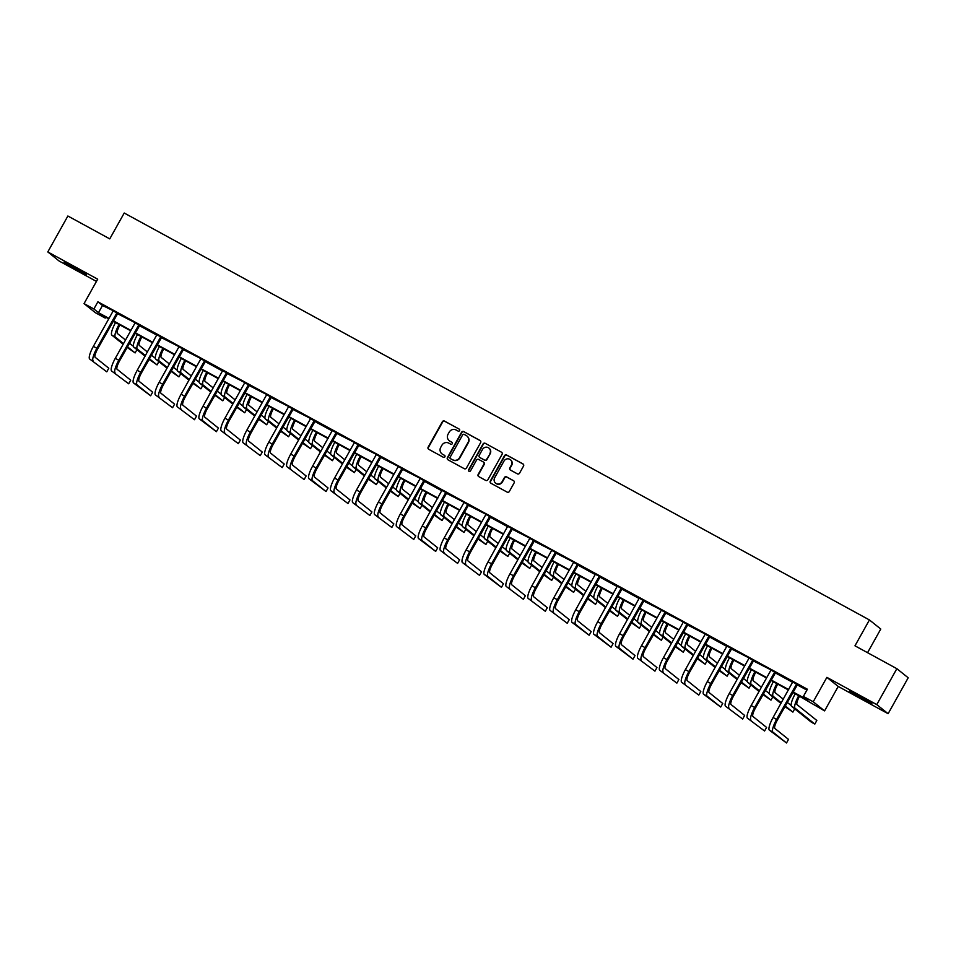 <?xml version="1.0" encoding="UTF-8"?>
<svg xmlns="http://www.w3.org/2000/svg" width="956" height="956" viewBox="0 0 956 956"><rect width="100%" height="100%" fill="white"/><g stroke="black" fill="none" stroke-linecap="round" stroke-linejoin="round"><path stroke-width="1.43" d="M459.585 430.606A1.135 1.099 -51.3 0 0 459.167 429.089L444.504 421.082A1.613 1.565 -51.3 0 0 442.341 421.739L428.157 447.133A1.613 1.565 -51.3 0 0 428.742 449.296L443.405 457.303A1.135 1.099 -51.3 0 0 444.66 455.426A1.135 1.099 -51.3 0 0 444.504 455.319L442.604 454.291A5.174 5.031 -51.3 0 1 440.716 447.36L441.899 445.245A5.174 5.031 -51.3 0 1 448.83 443.142L450.73 444.182A1.135 1.099 -51.3 0 0 451.997 442.305A1.135 1.099 -51.3 0 0 451.83 442.21L449.941 441.17A5.174 5.031 -51.3 0 1 448.041 434.239L449.224 432.124A5.174 5.031 -51.3 0 1 456.167 430.021L458.067 431.06A1.135 1.099 -51.3 0 0 459.585 430.606M858.273 695.335L849.442 690.985L853.529 693.733L871.884 703.532L858.273 695.335M72.871 266.461L64.04 262.111L68.127 264.86L86.47 274.647L72.871 266.461M517.387 473.853A1.613 1.565 -51.3 0 0 519.55 473.196L523.53 466.074A1.613 1.565 -51.3 0 0 522.944 463.911L506.656 455.02A1.613 1.565 -51.3 0 0 504.493 455.677L490.297 481.071A1.613 1.565 -51.3 0 0 490.894 483.234L507.17 492.125A1.613 1.565 -51.3 0 0 509.345 491.468L514.149 482.864A1.613 1.565 -51.3 0 0 513.563 480.701L506.596 476.889A1.613 1.565 -51.3 0 0 504.421 477.546L502.043 481.812A4.326 4.206 -51.3 0 1 495.638 483.174A4.326 4.206 -51.3 0 1 494.658 477.785L504.003 461.067A4.326 4.206 -51.3 0 1 510.396 459.705A4.326 4.206 -51.3 0 1 511.376 465.094L509.823 467.89A1.613 1.565 -51.3 0 0 510.42 470.053L517.387 473.853M896.859 668.686L908.2 677.78L888.124 713.702L876.772 704.608L896.859 668.686L854.975 645.814L869.422 619.942L124.22 213.021L109.761 238.881L67.876 216.008L47.8 251.942L97.691 279.188L84.044 303.614L93.879 308.991L97.894 301.797L807.402 689.228L803.387 696.422L813.233 701.788L824.574 710.882L792.823 692.371M876.772 704.608L826.88 677.362L813.233 701.788M480.629 442.64A1.613 1.565 -51.3 0 0 480.031 440.477L463.756 431.586A1.613 1.565 -51.3 0 0 461.581 432.243L447.396 457.637A1.613 1.565 -51.3 0 0 447.982 459.8L464.269 468.691A1.613 1.565 -51.3 0 0 466.432 468.034L480.629 442.64M485.206 443.309L501.482 452.2A1.613 1.565 -51.3 0 1 502.079 454.363L487.883 479.745A1.613 1.565 -51.3 0 1 485.72 480.402L478.753 476.602A1.613 1.565 -51.3 0 1 478.167 474.439L483.915 464.138A1.613 1.565 -51.3 0 0 483.33 461.975L478.705 459.454A1.613 1.565 -51.3 0 0 476.53 460.111L470.543 470.83A1.135 1.099 -51.3 0 1 468.87 471.189A1.135 1.099 -51.3 0 1 468.607 469.778L483.043 443.966A1.613 1.565 -51.3 0 1 485.206 443.309L501.482 452.2M47.8 251.942L59.141 261.036L96.448 281.411M867.558 652.685L880.775 629.036L869.422 619.942M97.894 301.797L102.495 305.49L113.083 310.664M117.421 313.64L135.011 322.638M139.349 325.614L156.856 335.174M161.277 337.588L178.868 346.586M183.194 349.561L200.784 358.56M205.122 361.523L222.629 371.095M227.05 373.497L244.64 382.496M248.978 385.471L266.569 394.47M270.906 397.445L288.497 406.443M292.823 409.419L310.413 418.417M314.751 421.393L332.258 430.953M336.679 433.367L354.27 442.365M358.608 445.341L376.198 454.339M380.536 457.315L398.126 466.313M402.464 469.288L420.054 478.287M424.38 481.262L441.899 490.822M446.309 493.236L463.899 502.223M468.237 505.198L485.827 514.197M490.165 517.172L507.672 526.732M512.093 529.146L529.684 538.144M534.022 541.12L551.612 550.118M555.938 553.094L573.528 562.092M577.866 565.068L595.373 574.628M599.794 577.042L617.301 586.602M621.723 589.015L639.229 598.576M643.651 600.989L661.241 609.988M665.579 612.963L683.158 621.962M687.495 624.937L705.086 633.936M709.424 636.911L726.93 646.471M731.352 648.873L748.942 657.871M753.28 660.847L770.871 669.845M775.208 672.821L792.715 682.381M797.125 684.795L806.9 690.136M117.719 313.389L113.059 310.843M139.648 325.363L134.987 322.817M161.576 337.337L156.915 334.791M183.504 349.31L178.832 346.765M205.421 361.284L200.76 358.739M227.349 373.258L222.688 370.713M249.277 385.232L244.617 382.687M271.205 397.206L266.545 394.661M293.134 409.168L288.473 406.623M315.05 421.142L310.389 418.597M336.978 433.116L332.318 430.57M358.906 445.09L354.246 442.544M380.835 457.064L376.174 454.518M402.763 469.038L398.102 466.492M424.691 481.011L420.031 478.466M446.607 492.985L441.947 490.44M468.536 504.959L463.875 502.414M490.464 516.933L485.803 514.388M512.392 528.907L507.732 526.362M534.32 540.881L529.66 538.336M556.249 552.843L551.576 550.298M578.165 564.817L573.504 562.271M600.093 576.791L595.433 574.245M622.021 588.765L617.361 586.219M643.95 600.738L639.289 598.193M665.878 612.712L661.217 610.167M687.806 624.686L683.134 622.141M709.722 636.66L705.062 634.115M731.651 648.634L726.99 646.089M753.579 660.608L748.918 658.063M775.507 672.582L770.847 670.037M797.435 684.556L792.775 682.01M826.88 677.362L838.221 686.456L888.124 713.702M838.221 686.456L824.574 710.882M105.734 317.177L105.232 318.085L95.385 312.708L84.044 303.614M793.062 691.953L807.987 700.103L803.387 696.422M93.879 308.991L98.48 312.672L108.984 318.408M113.346 320.798L130.912 330.382M135.274 332.772L152.841 342.356M157.202 344.734L174.769 354.329M179.131 356.708L196.685 366.303M201.059 368.681L218.613 378.277M222.975 380.655L240.542 390.251M244.903 392.629L262.47 402.225M266.832 404.603L284.398 414.199M288.76 416.577L306.326 426.161M310.688 428.551L328.243 438.135M332.616 440.525L350.171 450.109M354.533 452.499L372.099 462.083M376.461 464.473L394.027 474.057M398.389 476.447L415.956 486.03M420.317 488.408L437.884 498.004M442.246 500.382L459.8 509.978M464.174 512.356L481.728 521.952M486.09 524.33L503.657 533.926M508.018 536.304L525.585 545.9M529.947 548.278L547.513 557.874M551.875 560.252L569.429 569.836M573.803 572.226L591.358 581.81M595.731 584.2L613.286 593.784M617.648 596.174L635.214 605.757M639.576 608.147L657.142 617.731M661.504 620.121L679.071 629.705M683.432 632.083L700.987 641.679M705.361 644.057L722.915 653.653M727.277 656.031L744.843 665.627M749.205 668.005L766.772 677.601M771.134 679.979L788.7 689.575M108.745 318.826L100.631 314.393L105.232 318.085M788.461 689.993L770.895 680.397M766.533 678.019L748.978 668.423M744.605 666.045L727.05 656.449M722.688 654.071L705.122 644.487M700.76 642.097L683.193 632.514M678.832 630.123L661.265 620.54M656.903 618.15L639.337 608.566M634.975 606.176L617.421 596.592M613.047 594.202L595.492 584.618M591.131 582.24L573.564 572.644M569.202 570.266L551.636 560.67M547.274 558.292L529.708 548.696M525.346 546.318L507.791 536.722M503.418 534.344L485.863 524.748M481.501 522.37L463.935 512.775M459.573 510.396L442.007 500.813M437.645 498.423L420.078 488.839M415.717 486.449L398.15 476.865M393.788 474.475L376.234 464.891M371.86 462.501L354.306 452.917M349.944 450.527L332.377 440.943M328.016 438.565L310.449 428.969M306.087 426.591L288.521 416.995M284.159 414.617L266.593 405.021M262.231 402.643L244.676 393.047M240.303 390.669L222.748 381.074M218.386 378.695L200.82 369.112M196.458 366.722L178.892 357.138M174.53 354.748L156.963 345.164M152.602 342.774L135.047 333.19M130.673 330.8L113.119 321.216M102.495 305.49L98.48 312.672M449.38 440.812A5.174 5.031 -51.3 0 0 450.24 441.409L449.941 441.17M451.83 442.21L450.24 441.409M442.042 453.933A5.174 5.031 -51.3 0 0 442.915 454.53L442.604 454.291M444.504 455.319L442.915 454.53M459.167 429.089L444.815 421.333A1.613 1.565 -51.3 0 0 442.652 421.99L428.455 447.372A1.613 1.565 -51.3 0 0 428.682 449.26M480.402 440.764A1.613 1.565 -51.3 0 0 480.342 440.728L464.066 431.837A1.613 1.565 -51.3 0 0 461.891 432.494L447.707 457.888A1.613 1.565 -51.3 0 0 447.922 459.764M464.174 434.394A1.135 1.099 -51.3 0 0 462.656 434.849L450.192 457.135A1.135 1.099 -51.3 0 0 450.921 458.904L452.606 459.752A5.174 5.031 -51.3 0 0 459.549 457.649L468.058 442.413A5.174 5.031 -51.3 0 0 466.17 435.482L464.174 434.394M467.03 436.091A5.174 5.031 -51.3 0 1 468.368 442.652L459.848 457.888A5.174 5.031 -51.3 0 1 452.917 459.991L450.921 458.904M483.688 462.262A1.613 1.565 -51.3 0 1 484.226 464.389L478.466 474.678A1.613 1.565 -51.3 0 0 478.693 476.566M485.517 443.548A1.613 1.565 -51.3 0 0 483.342 444.205L468.918 470.017A1.135 1.099 -51.3 0 0 469.038 471.296M489.89 453.455A4.326 4.206 -51.3 0 0 488.898 448.065A4.326 4.206 -51.3 0 0 482.505 449.428L479.219 455.319A1.613 1.565 -51.3 0 0 479.804 457.482L484.429 460.003A1.613 1.565 -51.3 0 0 486.592 459.346L490.189 453.706A4.326 4.206 -51.3 0 0 489.054 448.197M490.189 453.706L486.903 459.585A1.613 1.565 -51.3 0 1 484.74 460.242L480.115 457.721M510.552 459.836A4.326 4.206 -51.3 0 1 511.687 465.345L510.134 468.129A1.613 1.565 -51.3 0 0 510.349 470.017M495.794 483.294A4.326 4.206 -51.3 0 0 502.342 482.063L502.043 481.812M513.922 480.976A1.613 1.565 -51.3 0 0 513.862 480.94L506.895 477.14A1.613 1.565 -51.3 0 0 504.732 477.797L502.342 482.063M523.302 464.186A1.613 1.565 -51.3 0 0 523.243 464.15L506.967 455.271A1.613 1.565 -51.3 0 0 504.804 455.928L490.607 481.31A1.613 1.565 -51.3 0 0 490.834 483.198M119.918 324.932L119.847 325.064A8.234 1.936 118.6 0 0 117.361 333.477L125.523 340.025M129.454 343.18L133.386 346.323M127.447 346.765L135.119 352.919L127.1 347.387M123.169 344.232L111.84 335.15A12.356 2.904 -61.4 0 1 115.557 322.542M123.515 343.622L115.353 337.074A12.356 2.904 -61.4 0 1 119.07 324.466M135.119 352.919L136.935 349.669M89.649 358.978L106.785 371.824L89.649 358.978A12.356 2.904 -61.4 0 1 93.365 346.359L113.011 311.214M93.162 360.89A12.356 2.904 -61.4 0 1 96.879 348.271L116.955 312.779M117.863 313.269L97.643 348.892A8.234 1.936 118.6 0 0 95.17 357.305L108.793 368.227L106.785 371.824M117.289 313.747L116.524 313.126M141.847 336.906L141.775 337.038A8.234 1.936 118.6 0 0 139.289 345.451L147.451 351.999M151.383 355.154L155.314 358.297M149.375 358.739L157.035 364.893L149.028 359.36M145.097 356.206L133.768 347.124A12.356 2.904 -61.4 0 1 137.485 334.516M145.443 355.584L137.282 349.048A12.356 2.904 -61.4 0 1 140.998 336.44M157.035 364.893L158.863 361.643M163.775 348.88L163.691 349.012A8.234 1.936 118.6 0 0 161.217 357.425L169.379 363.973M173.311 367.128L177.23 370.271M171.303 370.713L178.963 376.867L170.957 371.334M167.025 368.18L155.697 359.098A12.356 2.904 -61.4 0 1 159.413 346.49M167.372 367.558L159.21 361.021A12.356 2.904 -61.4 0 1 162.926 348.414M178.963 376.867L180.78 373.605M111.565 370.952L128.713 383.798L111.565 370.952A12.356 2.904 -61.4 0 1 115.294 358.333L134.939 323.188M115.09 372.864A12.356 2.904 -61.4 0 1 118.807 360.245L138.883 324.753M139.791 325.243L119.572 360.866A8.234 1.936 118.6 0 0 117.098 369.279L130.721 380.201L128.713 383.798M139.218 325.721L138.453 325.1M156.939 334.612L137.222 370.295L140.735 372.219L160.811 336.727M161.719 337.217L141.5 372.828A8.234 1.936 118.6 0 0 139.014 381.253L152.649 392.175L150.642 395.772L137.007 384.838A12.356 2.904 -61.4 0 1 140.735 372.219M150.642 395.772L133.493 382.926A12.356 2.904 -61.4 0 1 137.222 370.295M161.146 337.695L160.381 337.074M185.703 360.842L185.619 360.986A8.234 1.936 118.6 0 0 183.134 369.398L191.308 375.947M195.239 379.102L199.159 382.245M193.231 382.687L200.891 388.829L192.885 383.308M188.953 380.153L177.613 371.071A12.356 2.904 -61.4 0 1 181.329 358.464M189.3 379.532L181.126 372.995A12.356 2.904 -61.4 0 1 184.843 360.388M200.891 388.829L202.708 385.579M207.619 372.816L207.548 372.96A8.234 1.936 118.6 0 0 205.062 381.372L213.224 387.921M217.167 391.064L221.087 394.219M215.16 394.661L222.82 400.803L214.813 395.282M210.87 392.127L199.541 383.045A12.356 2.904 -61.4 0 1 203.258 370.438M211.216 391.506L203.054 384.957A12.356 2.904 -61.4 0 1 206.771 372.362M222.82 400.803L224.636 397.553M229.548 384.79L229.476 384.933A8.234 1.936 118.6 0 0 226.99 393.346L235.152 399.883M239.084 403.038L243.015 406.192M237.076 406.635L244.748 412.777L236.73 407.256M232.798 404.101L221.469 395.019A12.356 2.904 -61.4 0 1 225.186 382.412M233.144 403.48L224.983 396.931A12.356 2.904 -61.4 0 1 228.699 384.324M244.748 412.777L246.564 409.526M155.422 394.9L172.57 407.746L155.422 394.9A12.356 2.904 -61.4 0 1 159.15 382.269L178.784 347.124M158.935 396.812A12.356 2.904 -61.4 0 1 162.663 384.192L182.727 348.689M183.648 349.191L163.428 384.802A8.234 1.936 118.6 0 0 160.943 393.227L174.578 404.149L172.57 407.746M183.074 349.657L182.297 349.048M177.35 406.874L194.486 419.72L177.35 406.874A12.356 2.904 -61.4 0 1 181.078 394.242L200.712 359.098M180.863 408.786A12.356 2.904 -61.4 0 1 184.592 396.166L204.656 360.663M205.564 361.165L185.356 396.776A8.234 1.936 118.6 0 0 182.871 405.189L196.506 416.123L194.486 419.72M204.99 361.631L204.226 361.021M222.712 370.522L202.995 406.216L206.508 408.14L226.584 372.637M227.492 373.139L207.285 408.75A8.234 1.936 118.6 0 0 204.799 417.163L218.422 428.097L216.415 431.682L202.791 420.76A12.356 2.904 -61.4 0 1 206.508 408.14M216.415 431.682L199.278 418.836A12.356 2.904 -61.4 0 1 202.995 406.216M226.919 373.605L226.154 372.995M221.206 430.809L238.343 443.656L221.206 430.809A12.356 2.904 -61.4 0 1 224.923 418.19L244.569 383.045M224.72 432.733A12.356 2.904 -61.4 0 1 228.436 420.114L248.512 384.611M249.42 385.113L229.201 420.724A8.234 1.936 118.6 0 0 226.727 429.136L240.35 440.071L238.343 443.656M248.847 385.579L248.082 384.969M243.123 442.783L260.271 455.63L243.123 442.783A12.356 2.904 -61.4 0 1 246.851 430.164L266.497 395.019M246.636 444.707A12.356 2.904 -61.4 0 1 250.364 432.088L270.44 396.585M271.349 397.087L251.129 432.698A8.234 1.936 118.6 0 0 248.644 441.11L262.279 452.045L260.271 455.63M270.775 397.553L270.01 396.943M265.051 454.757L282.199 467.604L265.051 454.757A12.356 2.904 -61.4 0 1 268.779 442.138L288.413 406.993M268.564 456.681A12.356 2.904 -61.4 0 1 272.293 444.062L292.369 408.559M293.277 409.06L273.058 444.671A8.234 1.936 118.6 0 0 270.572 453.084L284.207 464.019L282.199 467.604M292.703 409.526L291.939 408.917M286.979 466.731L304.127 479.577L286.979 466.731A12.356 2.904 -61.4 0 1 290.708 454.112L310.341 418.967M290.493 468.655A12.356 2.904 -61.4 0 1 294.221 456.024L314.285 420.532M315.193 421.034L294.986 456.645A8.234 1.936 118.6 0 0 292.5 465.058L306.135 475.98L304.127 479.577M314.62 421.5L313.855 420.891M332.341 430.391L312.624 466.086L316.149 467.998L336.213 432.506M337.121 432.996L316.914 468.619A8.234 1.936 118.6 0 0 314.428 477.032L328.051 487.954L326.044 491.551L312.421 480.629A12.356 2.904 -61.4 0 1 316.149 467.998M326.044 491.551L308.908 478.705A12.356 2.904 -61.4 0 1 312.624 466.086M336.548 433.474L335.783 432.853M330.836 490.679L347.972 503.525L330.836 490.679A12.356 2.904 -61.4 0 1 334.552 478.06L354.198 442.915M334.349 492.591A12.356 2.904 -61.4 0 1 338.065 479.972L358.142 444.48M359.05 444.97L338.842 480.593A8.234 1.936 118.6 0 0 336.357 489.006L349.98 499.928L347.972 503.525M358.476 445.448L357.711 444.827M352.764 502.653L369.9 515.499L352.764 502.653A12.356 2.904 -61.4 0 1 356.48 490.034L376.126 454.889M356.277 504.565A12.356 2.904 -61.4 0 1 359.994 491.946L380.07 456.454M380.978 456.944L360.759 492.567A8.234 1.936 118.6 0 0 358.285 500.98L371.908 511.902L369.9 515.499M380.404 457.422L379.64 456.801M374.68 514.627L391.829 527.473L374.68 514.627A12.356 2.904 -61.4 0 1 378.409 502.008L398.055 466.863M378.194 516.539A12.356 2.904 -61.4 0 1 381.922 503.92L401.998 468.428M402.906 468.918L382.687 504.541A8.234 1.936 118.6 0 0 380.201 512.954L393.836 523.876L391.829 527.473M402.333 469.396L401.568 468.775M396.609 526.601L413.757 539.447L396.609 526.601A12.356 2.904 -61.4 0 1 400.337 513.97L419.971 478.837M400.122 528.513A12.356 2.904 -61.4 0 1 403.85 515.893L423.914 480.402M424.834 480.892L404.615 516.503A8.234 1.936 118.6 0 0 402.129 524.928L415.764 535.85L413.757 539.447M424.261 481.37L423.484 480.749M441.971 490.261L422.265 525.943L425.779 527.867L445.843 492.364M446.751 492.866L426.543 528.477A8.234 1.936 118.6 0 0 424.058 536.902L437.693 547.824L435.685 551.421L422.05 540.487A12.356 2.904 -61.4 0 1 425.779 527.867M435.685 551.421L418.537 538.575A12.356 2.904 -61.4 0 1 422.265 525.943M446.177 493.332L445.412 492.722M440.465 550.537L457.601 563.395L440.465 550.537A12.356 2.904 -61.4 0 1 444.182 537.917L463.827 502.772M443.978 552.46A12.356 2.904 -61.4 0 1 447.695 539.841L467.771 504.338M468.679 504.84L448.472 540.451A8.234 1.936 118.6 0 0 445.986 548.864L459.609 559.798L457.601 563.395M468.105 505.306L467.341 504.696M462.393 562.51L479.53 575.357L462.393 562.51A12.356 2.904 -61.4 0 1 466.11 549.891L485.756 514.746M465.907 564.434A12.356 2.904 -61.4 0 1 469.623 551.815L489.699 516.312M490.607 516.814L470.388 552.425A8.234 1.936 118.6 0 0 467.914 560.837L481.537 571.772L479.53 575.357M490.034 517.28L489.269 516.67M507.755 526.17L488.038 561.865L491.551 563.789L511.627 528.286M512.535 528.788L492.316 564.399A8.234 1.936 118.6 0 0 489.842 572.811L503.465 583.746L501.458 587.331L487.835 576.408A12.356 2.904 -61.4 0 1 491.551 563.789M501.458 587.331L484.31 574.484A12.356 2.904 -61.4 0 1 488.038 561.865M511.962 529.254L511.197 528.644M506.238 586.458L523.386 599.304L506.238 586.458A12.356 2.904 -61.4 0 1 509.966 573.839L529.612 538.694M509.751 588.382A12.356 2.904 -61.4 0 1 513.48 575.763L533.556 540.26M534.464 540.761L514.244 576.372A8.234 1.936 118.6 0 0 511.759 584.785L525.394 595.719L523.386 599.304M533.89 541.227L533.125 540.618M528.166 598.432L545.314 611.278L528.166 598.432A12.356 2.904 -61.4 0 1 531.895 585.813L551.528 550.668M531.679 600.356A12.356 2.904 -61.4 0 1 535.408 587.737L555.472 552.233M556.392 552.735L536.173 588.346A8.234 1.936 118.6 0 0 533.687 596.759L547.322 607.693L545.314 611.278M555.818 553.201L555.042 552.592M550.094 610.406L567.231 623.252L550.094 610.406A12.356 2.904 -61.4 0 1 553.823 597.787L573.457 562.642M553.608 612.33A12.356 2.904 -61.4 0 1 557.336 599.699L577.4 564.207M578.308 564.697L558.101 600.32A8.234 1.936 118.6 0 0 555.615 608.733L569.25 619.655L567.231 623.252M577.735 565.175L576.97 564.566M251.476 396.764L251.404 396.907A8.234 1.936 118.6 0 0 248.919 405.32L257.08 411.857M261.012 415.012L264.943 418.166M259.004 418.609L266.676 424.751L258.658 419.23M254.726 416.075L243.398 406.993A12.356 2.904 -61.4 0 1 247.114 394.386M255.073 415.454L246.911 408.905A12.356 2.904 -61.4 0 1 250.627 396.298M266.676 424.751L268.493 421.5M273.404 408.738L273.332 408.869A8.234 1.936 118.6 0 0 270.847 417.294L279.009 423.831M282.94 426.985L286.86 430.14M280.933 430.582L288.593 436.725L280.586 431.204M276.654 428.049L265.326 418.967A12.356 2.904 -61.4 0 1 269.042 406.36M277.001 427.428L268.839 420.879A12.356 2.904 -61.4 0 1 272.556 408.272M288.593 436.725L290.409 433.474M295.332 420.712L295.249 420.843A8.234 1.936 118.6 0 0 292.775 429.256L300.937 435.805M304.868 438.959L308.788 442.102M302.861 442.556L310.521 448.699L302.514 443.178M298.583 440.023L287.254 430.941A12.356 2.904 -61.4 0 1 290.959 418.334M298.929 439.401L290.767 432.853A12.356 2.904 -61.4 0 1 294.472 420.246M310.521 448.699L312.337 445.448M317.249 432.686L317.177 432.817A8.234 1.936 118.6 0 0 314.691 441.23L322.865 447.778M326.797 450.933L330.716 454.076M324.789 454.53L332.449 460.673L324.442 455.152M320.499 451.997L309.17 442.903A12.356 2.904 -61.4 0 1 312.887 430.308M320.858 451.375L312.684 444.827A12.356 2.904 -61.4 0 1 316.4 432.22M332.449 460.673L334.265 457.422M339.177 444.66L339.105 444.791A8.234 1.936 118.6 0 0 336.62 453.204L344.781 459.752M348.725 462.907L352.645 466.05M346.717 466.504L354.377 472.646L346.359 467.125M342.427 463.971L331.099 454.877A12.356 2.904 -61.4 0 1 334.815 442.27M342.774 463.349L334.612 456.801A12.356 2.904 -61.4 0 1 338.328 444.193M354.377 472.646L356.194 469.396M361.105 456.633L361.033 456.765A8.234 1.936 118.6 0 0 358.548 465.178L366.71 471.726M370.641 474.881L374.573 478.024M368.634 478.478L376.305 484.62L368.287 479.087M364.356 475.945L353.027 466.851A12.356 2.904 -61.4 0 1 356.743 454.243M364.702 475.323L356.54 468.775A12.356 2.904 -61.4 0 1 360.257 456.167M376.305 484.62L378.122 481.37M383.033 468.607L382.962 468.739A8.234 1.936 118.6 0 0 380.476 477.152L388.638 483.7M392.569 486.855L396.501 489.998M390.562 490.44L398.234 496.594L390.215 491.061M386.284 487.907L374.955 478.825A12.356 2.904 -61.4 0 1 378.672 466.217M386.63 487.285L378.468 480.749A12.356 2.904 -61.4 0 1 382.185 468.141M398.234 496.594L400.05 493.344M404.962 480.581L404.878 480.713A8.234 1.936 118.6 0 0 402.404 489.125L410.566 495.674M414.498 498.829L418.417 501.972M412.49 502.414L420.15 508.568L412.144 503.035M408.212 499.88L396.883 490.798A12.356 2.904 -61.4 0 1 400.6 478.191M408.559 499.259L400.397 492.722A12.356 2.904 -61.4 0 1 404.113 480.115M420.15 508.568L421.966 505.306M426.89 492.555L426.806 492.687A8.234 1.936 118.6 0 0 424.333 501.099L432.494 507.648M436.426 510.803L440.346 513.946M434.418 514.388L442.078 520.542L434.072 515.009M430.14 511.854L418.8 502.772A12.356 2.904 -61.4 0 1 422.516 490.165M430.487 511.233L422.325 504.696A12.356 2.904 -61.4 0 1 426.029 492.089M442.078 520.542L443.895 517.28M448.806 504.517L448.734 504.66A8.234 1.936 118.6 0 0 446.249 513.073L454.411 519.622M458.354 522.777L462.274 525.92M456.347 526.362L464.007 532.504L456 526.983M452.057 523.828L440.728 514.746A12.356 2.904 -61.4 0 1 444.444 502.139M452.403 523.207L444.241 516.67A12.356 2.904 -61.4 0 1 447.958 504.063M464.007 532.504L465.823 529.254M470.734 516.491L470.663 516.634A8.234 1.936 118.6 0 0 468.177 525.047L476.339 531.596M480.27 534.739L484.202 537.893M478.263 538.336L485.935 544.478L477.916 538.957M473.985 535.802L462.656 526.72A12.356 2.904 -61.4 0 1 466.373 514.113M474.331 535.181L466.17 528.632A12.356 2.904 -61.4 0 1 469.886 516.037M485.935 544.478L487.751 541.227M492.663 528.465L492.591 528.608A8.234 1.936 118.6 0 0 490.105 537.021L498.267 543.558M502.199 546.712L506.13 549.867M500.191 550.309L507.863 556.452L499.845 550.931M495.913 547.776L484.584 538.694A12.356 2.904 -61.4 0 1 488.301 526.087M496.26 547.155L488.098 540.606A12.356 2.904 -61.4 0 1 491.814 527.999M507.863 556.452L509.679 553.201M514.591 540.439L514.519 540.582A8.234 1.936 118.6 0 0 512.034 548.995L520.195 555.532M524.127 558.686L528.059 561.841M522.119 562.283L529.779 568.426L521.773 562.905M517.841 559.75L506.513 550.668A12.356 2.904 -61.4 0 1 510.229 538.061M518.188 559.129L510.026 552.58A12.356 2.904 -61.4 0 1 513.742 539.973M529.779 568.426L531.608 565.175M536.519 552.413L536.436 552.544A8.234 1.936 118.6 0 0 533.962 560.969L542.124 567.505M546.055 570.66L549.975 573.815M544.048 574.257L551.708 580.4L543.701 574.879M539.77 571.724L528.441 562.642A12.356 2.904 -61.4 0 1 532.157 550.035M540.116 571.102L531.954 564.554A12.356 2.904 -61.4 0 1 535.671 551.947M551.708 580.4L553.524 577.149M558.447 564.387L558.364 564.518A8.234 1.936 118.6 0 0 555.878 572.931L564.052 579.479M567.984 582.634L571.903 585.777M565.976 586.231L573.636 592.373L565.629 586.853M561.698 583.698L550.357 574.616A12.356 2.904 -61.4 0 1 554.074 562.009M562.044 583.076L553.871 576.528A12.356 2.904 -61.4 0 1 557.587 563.92M573.636 592.373L575.452 589.123M580.364 576.36L580.292 576.492A8.234 1.936 118.6 0 0 577.806 584.905L585.968 591.453M589.912 594.608L593.831 597.751M587.904 598.205L595.564 604.347L587.558 598.826M583.614 595.672L572.285 586.578A12.356 2.904 -61.4 0 1 576.002 573.982M583.961 595.05L575.799 588.502A12.356 2.904 -61.4 0 1 579.515 575.894M595.564 604.347L597.38 601.097M602.292 588.334L602.22 588.466A8.234 1.936 118.6 0 0 599.735 596.879L607.897 603.427M611.828 606.582L615.76 609.725M609.82 610.179L617.492 616.321L609.474 610.8M605.542 607.646L594.214 598.552A12.356 2.904 -61.4 0 1 597.93 585.944M605.889 607.024L597.727 600.476A12.356 2.904 -61.4 0 1 601.444 587.868M617.492 616.321L619.309 613.071M624.22 600.308L624.149 600.44A8.234 1.936 118.6 0 0 621.663 608.853L629.825 615.401M633.756 618.556L637.688 621.699M631.749 622.141L639.421 628.295L631.402 622.762M627.471 619.608L616.142 610.525A12.356 2.904 -61.4 0 1 619.858 597.918M627.817 618.998L619.655 612.449A12.356 2.904 -61.4 0 1 623.372 599.842M639.421 628.295L641.237 625.045M646.148 612.282L646.077 612.414A8.234 1.936 118.6 0 0 643.591 620.826L651.753 627.375M655.685 630.53L659.604 633.673M653.677 634.115L661.337 640.269L653.33 634.736M649.399 631.581L638.07 622.499A12.356 2.904 -61.4 0 1 641.787 609.892M649.745 630.96L641.584 624.423A12.356 2.904 -61.4 0 1 645.3 611.816M661.337 640.269L663.165 637.019M668.077 624.256L667.993 624.388A8.234 1.936 118.6 0 0 665.519 632.8L673.681 639.349M677.613 642.504L681.532 645.647M675.605 646.089L683.265 652.243L675.259 646.71M671.327 643.555L659.999 634.473A12.356 2.904 -61.4 0 1 663.703 621.866M671.674 642.934L663.512 636.397A12.356 2.904 -61.4 0 1 667.228 623.79M683.265 652.243L685.082 648.981M689.993 636.23L689.921 636.361A8.234 1.936 118.6 0 0 687.436 644.774L695.61 651.323M699.541 654.478L703.461 657.62M697.533 658.063L705.193 664.217L697.187 658.684M693.255 655.529L681.915 646.447A12.356 2.904 -61.4 0 1 685.631 633.84M693.602 654.908L685.428 648.371A12.356 2.904 -61.4 0 1 689.145 635.764M705.193 664.217L707.01 660.955M711.921 648.192L711.85 648.335A8.234 1.936 118.6 0 0 709.364 656.748L717.526 663.297M721.469 666.452L725.389 669.594M719.462 670.037L727.122 676.179L719.103 670.658M715.172 667.503L703.843 658.421A12.356 2.904 -61.4 0 1 707.56 645.814M715.518 666.882L707.356 660.345A12.356 2.904 -61.4 0 1 711.073 647.738M727.122 676.179L728.938 672.928M733.85 660.166L733.778 660.309A8.234 1.936 118.6 0 0 731.292 668.722L739.454 675.271M743.386 678.413L747.317 681.568M741.378 682.01L749.05 688.153L741.031 682.632M737.1 679.477L725.771 670.395A12.356 2.904 -61.4 0 1 729.488 657.788M737.446 678.856L729.285 672.307A12.356 2.904 -61.4 0 1 733.001 659.712M749.05 688.153L750.866 684.902M755.778 672.14L755.706 672.283A8.234 1.936 118.6 0 0 753.22 680.696L761.382 687.233M765.314 690.387L769.245 693.542M763.306 693.984L770.978 700.127L762.96 694.606M759.028 691.451L747.7 682.369A12.356 2.904 -61.4 0 1 751.416 669.762M759.375 690.83L751.213 684.281A12.356 2.904 -61.4 0 1 754.929 671.674M770.978 700.127L772.795 696.876M777.706 684.114L777.622 684.257A8.234 1.936 118.6 0 0 775.149 692.67L783.311 699.206M787.242 702.361L791.162 705.516M785.235 705.958L792.894 712.101L784.888 706.58M780.956 703.425L769.628 694.343A12.356 2.904 -61.4 0 1 773.344 681.736M781.303 702.803L773.141 696.255A12.356 2.904 -61.4 0 1 776.858 683.648M792.894 712.101L794.711 708.85M595.457 574.066L575.739 609.761L579.252 611.673L599.328 576.181M600.237 576.671L580.029 612.294A8.234 1.936 118.6 0 0 577.543 620.707L591.167 631.629L589.159 635.226L575.536 624.304A12.356 2.904 -61.4 0 1 579.252 611.673M589.159 635.226L572.023 622.38A12.356 2.904 -61.4 0 1 575.739 609.761M599.663 577.149L598.898 576.528M617.385 586.04L597.667 621.735L601.181 623.647L621.257 588.155M622.165 588.645L601.945 624.268A8.234 1.936 118.6 0 0 599.472 632.681L613.095 643.603L611.087 647.2L597.464 636.266A12.356 2.904 -61.4 0 1 601.181 623.647M611.087 647.2L593.951 634.354A12.356 2.904 -61.4 0 1 597.667 621.735M621.591 589.123L620.826 588.502M639.313 598.014L619.596 633.708L623.109 635.62L643.185 600.129M644.093 600.619L623.874 636.242A8.234 1.936 118.6 0 0 621.388 644.655L635.023 655.577L633.015 659.174L619.38 648.24A12.356 2.904 -61.4 0 1 623.109 635.62M633.015 659.174L615.867 646.328A12.356 2.904 -61.4 0 1 619.596 633.708M643.519 601.097L642.755 600.476M637.795 658.302L654.944 671.148L637.795 658.302A12.356 2.904 -61.4 0 1 641.524 645.682L661.158 610.537M641.309 660.214A12.356 2.904 -61.4 0 1 645.037 647.594L665.113 612.103M666.021 612.593L645.802 648.216A8.234 1.936 118.6 0 0 643.316 656.629L656.951 667.551L654.944 671.148M665.448 613.071L664.683 612.449M659.724 670.275L676.872 683.122L659.724 670.275A12.356 2.904 -61.4 0 1 663.452 657.644L683.086 622.511M663.237 672.188A12.356 2.904 -61.4 0 1 666.965 659.568L687.029 624.065M687.938 624.567L667.73 660.178A8.234 1.936 118.6 0 0 665.245 668.603L678.88 679.525L676.872 683.122M687.376 625.045L686.599 624.423M681.652 682.249L698.788 695.096L681.652 682.249A12.356 2.904 -61.4 0 1 685.38 669.618L705.014 634.473M685.165 684.161A12.356 2.904 -61.4 0 1 688.894 671.542L708.958 636.039M709.866 636.541L689.658 672.152A8.234 1.936 118.6 0 0 687.173 680.564L700.796 691.499L698.788 695.096M709.292 637.007L708.527 636.397M727.014 645.898L707.297 681.592L710.81 683.516L730.886 648.013M731.794 648.515L711.587 684.126A8.234 1.936 118.6 0 0 709.101 692.538L722.724 703.473L720.716 707.058L707.093 696.135A12.356 2.904 -61.4 0 1 710.81 683.516M720.716 707.058L703.58 694.211A12.356 2.904 -61.4 0 1 707.297 681.592M731.221 648.981L730.456 648.371M725.508 706.185L742.645 719.032L725.508 706.185A12.356 2.904 -61.4 0 1 729.225 693.566L748.871 658.421M729.022 708.109A12.356 2.904 -61.4 0 1 732.738 695.49L752.814 659.987M753.722 660.488L733.503 696.099A8.234 1.936 118.6 0 0 731.029 704.512L744.652 715.447L742.645 719.032M753.149 660.955L752.384 660.345M747.425 718.159L764.573 731.005L747.425 718.159A12.356 2.904 -61.4 0 1 751.153 705.54L770.799 670.395M750.938 720.083A12.356 2.904 -61.4 0 1 754.666 707.464L774.742 671.96M775.651 672.462L755.431 708.073A8.234 1.936 118.6 0 0 752.946 716.486L766.581 727.42L764.573 731.005M775.077 672.928L774.312 672.319M799.634 696.088L799.551 696.219A8.234 1.936 118.6 0 0 797.077 704.644L816.83 720.477L814.823 724.074L795.069 708.229A12.356 2.904 -61.4 0 1 798.774 695.621M814.823 724.074L811.309 722.162L791.544 706.317A12.356 2.904 -61.4 0 1 795.261 693.709M792.799 681.819L773.081 717.514L776.595 719.438L796.659 683.934M797.579 684.436L777.359 720.047A8.234 1.936 118.6 0 0 774.874 728.46L788.509 739.394L786.501 742.979L772.866 732.057A12.356 2.904 -61.4 0 1 776.595 719.438M786.501 742.979L769.353 730.133A12.356 2.904 -61.4 0 1 773.081 717.514M797.005 684.902L796.228 684.293M111.84 335.15L115.353 337.074M93.365 346.359L96.879 348.271M133.768 347.124L137.282 349.048M155.697 359.098L159.21 361.021M115.294 358.333L118.807 360.245M133.493 382.926L137.007 384.838M177.613 371.071L181.126 372.995M199.541 383.045L203.054 384.957M221.469 395.019L224.983 396.931M159.15 382.269L162.663 384.192M181.078 394.242L184.592 396.166M199.278 418.836L202.791 420.76M224.923 418.19L228.436 420.114M246.851 430.164L250.364 432.088M268.779 442.138L272.293 444.062M290.708 454.112L294.221 456.024M308.908 478.705L312.421 480.629M334.552 478.06L338.065 479.972M356.48 490.034L359.994 491.946M378.409 502.008L381.922 503.92M400.337 513.97L403.85 515.893M418.537 538.575L422.05 540.487M444.182 537.917L447.695 539.841M466.11 549.891L469.623 551.815M484.31 574.484L487.835 576.408M509.966 573.839L513.48 575.763M531.895 585.813L535.408 587.737M553.823 597.787L557.336 599.699M243.398 406.993L246.911 408.905M265.326 418.967L268.839 420.879M287.254 430.941L290.767 432.853M309.17 442.903L312.684 444.827M331.099 454.877L334.612 456.801M353.027 466.851L356.54 468.775M374.955 478.825L378.468 480.749M396.883 490.798L400.397 492.722M418.8 502.772L422.325 504.696M440.728 514.746L444.241 516.67M462.656 526.72L466.17 528.632M484.584 538.694L488.098 540.606M506.513 550.668L510.026 552.58M528.441 562.642L531.954 564.554M550.357 574.616L553.871 576.528M572.285 586.578L575.799 588.502M594.214 598.552L597.727 600.476M616.142 610.525L619.655 612.449M638.07 622.499L641.584 624.423M659.999 634.473L663.512 636.397M681.915 646.447L685.428 648.371M703.843 658.421L707.356 660.345M725.771 670.395L729.285 672.307M747.7 682.369L751.213 684.281M769.628 694.343L773.141 696.255M572.023 622.38L575.536 624.304M593.951 634.354L597.464 636.266M615.867 646.328L619.38 648.24M641.524 645.682L645.037 647.594M663.452 657.644L666.965 659.568M685.38 669.618L688.894 671.542M703.58 694.211L707.093 696.135M729.225 693.566L732.738 695.49M751.153 705.54L754.666 707.464M791.544 706.317L795.069 708.229M769.353 730.133L772.866 732.057"/></g></svg>
